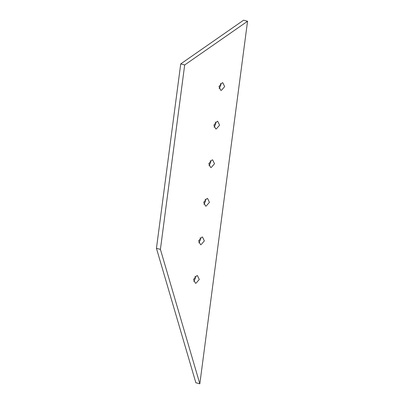 <?xml version="1.0" encoding="UTF-8"?>
<svg xmlns="http://www.w3.org/2000/svg" width="404" height="404" viewBox="0 0 404 404"><rect width="100%" height="100%" fill="white"/><g stroke="black" fill="none" stroke-linecap="round" stroke-linejoin="round"><path stroke-width="0.61" d="M199.823 383.8L160.408 249.369L184.684 64.963L247.556 21.245L199.823 383.8L195.859 382.755L156.444 248.324L180.724 63.918L243.592 20.2L247.556 21.245M193.582 279.376L196.94 275.558L197.43 275.624L199.283 279.457L195.925 283.275L195.435 283.204L193.582 279.376M213.893 125.099L217.251 121.281L217.741 121.346L219.594 125.179L216.236 128.992L215.746 128.927L213.893 125.099M203.737 202.237L207.095 198.42L207.585 198.485L209.439 202.318L206.08 206.136L205.591 206.065L203.737 202.237M208.817 163.665L212.176 159.853L212.666 159.918L214.514 163.746L211.156 167.564L210.666 167.498L208.817 163.665M218.973 86.527L222.331 82.709L222.821 82.78L224.669 86.608L221.311 90.425L220.821 90.36L218.973 86.527M198.662 240.804L202.02 236.991L202.51 237.057L204.358 240.885L201 244.703L200.51 244.637L198.662 240.804M160.408 249.369L156.444 248.324M193.768 281.487L195.319 278.412L195.137 276.301M214.08 127.21L215.63 124.134L215.448 122.023M203.924 204.348L205.474 201.273L205.293 199.162M208.999 165.776L210.555 162.701L210.368 160.59M219.155 88.638L220.71 85.562L220.523 83.451M198.844 242.915L200.399 239.84L200.212 237.729M184.684 64.963L180.724 63.918"/></g></svg>
